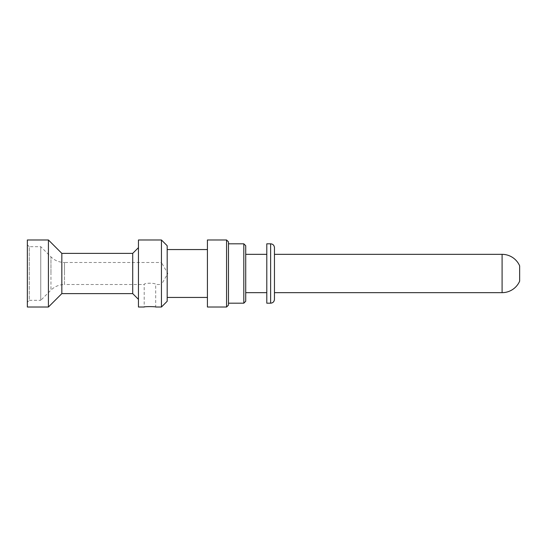 <?xml version="1.0" encoding="UTF-8"?>
<svg xmlns="http://www.w3.org/2000/svg" width="547" height="547" viewBox="0 0 547 547"><rect width="100%" height="100%" fill="white"/><g stroke="black" fill="none" stroke-linecap="round" stroke-linejoin="round"><path stroke-width="0.41" stroke-dasharray="2.73 2.05" d="M27.35 239.976L27.35 307.024M161.44 239.976L161.44 307.024M138.453 239.976L138.453 307.024M48.423 239.976L48.423 307.024M138.453 273.5L138.453 247.641L138.453 273.5M155.69 307.024C155.054 306.361 143.239 306.607 144.196 307.024L144.196 284.515C143.69 282.806 156.107 282.785 155.69 284.515L155.69 307.024M167.184 245.726L167.184 301.274M167.184 273.5L167.184 249.555L167.184 273.5M207.416 307.024L207.416 239.976M228.482 303.188L228.482 305.11M245.726 301.274L245.726 254.341M245.726 273.5L245.726 292.659L245.726 273.5M266.792 303.188L266.792 243.812M274.457 247.641L274.457 299.359M274.457 273.5L274.457 254.341L274.457 273.5M519.65 281.165L519.65 265.835M61.832 293.616L61.832 253.384M132.709 253.384L132.709 293.616M27.35 244.769L29.264 246.683L29.264 273.5L29.264 246.683L40.758 246.683L50.953 256.878L50.953 273.5L50.953 256.878C54.727 260.536 59.24 262.41 64.498 262.485L64.498 273.5L64.498 262.485L161.44 262.485L161.44 273.5L161.44 262.485L167.799 273.5L161.44 284.515L161.44 273.5L161.44 284.515L155.69 284.515C155.881 282.772 144.018 282.765 144.196 284.515L64.498 284.515L64.498 273.5L64.498 284.515C59.24 284.59 54.727 286.464 50.953 290.122L50.953 273.5L50.953 290.122L40.758 300.317L40.758 246.683L40.758 300.317L29.264 300.317L29.264 273.5L29.264 300.317L27.35 302.231M226.567 239.976L226.567 307.024M243.812 303.188L243.812 243.812M270.628 243.812L270.628 303.188M502.091 254.341L502.091 292.659"/><path stroke-width="0.82" d="M27.35 273.5L27.35 239.976L48.423 239.976L48.423 307.024L27.35 307.024L27.35 273.5M161.44 273.5L161.44 239.976L138.453 239.976L138.453 307.024L144.196 307.024C144.777 306.368 156.627 306.6 155.69 307.024L161.44 307.024L161.44 273.5M161.44 307.024L167.184 301.274L167.184 245.726L161.44 239.976M226.567 239.976L226.567 307.024L207.416 307.024L207.416 239.976L226.567 239.976L228.482 241.89L228.482 273.5L228.482 241.89M226.567 307.024L228.482 305.11L228.482 273.5L228.482 303.188L243.812 303.188L245.726 301.274L245.726 245.726L245.726 254.341L266.792 254.341M270.628 303.188L266.792 303.188L266.792 243.812L270.628 243.812C272.932 244.017 274.211 245.288 274.457 247.641L274.457 299.359C274.211 301.712 272.932 302.983 270.628 303.188L270.628 243.812M502.091 292.659L502.091 254.341A19.159 19.159 0 0 1 519.65 265.835L519.65 281.165A19.159 19.159 0 0 1 502.091 292.659L274.457 292.659M48.423 239.976L61.832 253.384L61.832 293.616L48.423 307.024M61.832 293.616L132.709 293.616L132.709 253.384L138.453 247.641M245.726 245.726L243.812 243.812L243.812 303.188M207.416 249.555L167.184 249.555M207.416 297.445L167.184 297.445M266.792 292.659L245.726 292.659M502.091 254.341L274.457 254.341M243.812 243.812L228.482 243.812M61.832 253.384L132.709 253.384M132.709 293.616L138.453 299.359"/></g></svg>

